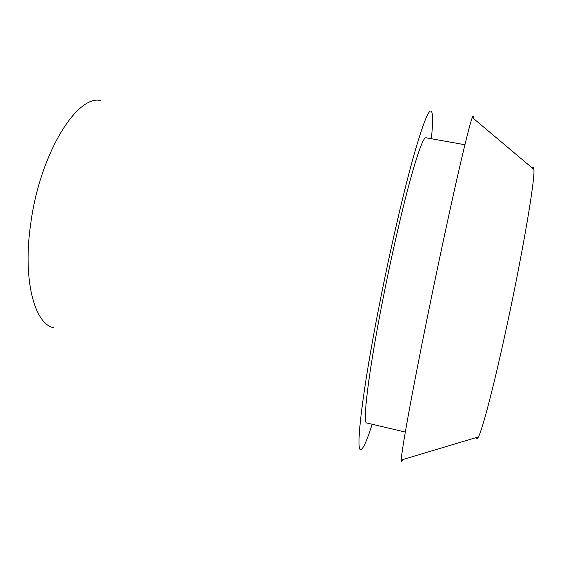 <?xml version="1.0" encoding="UTF-8"?>
<svg xmlns="http://www.w3.org/2000/svg" width="562" height="562" viewBox="0 0 562 562"><rect width="100%" height="100%" fill="white"/><g stroke="black" fill="none" stroke-linecap="round" stroke-linejoin="round"><path stroke-width="0.84" d="M476.443 437.496C476.724 439.048 477.377 438.852 478.395 436.913C482.421 429.867 494.251 384.668 506.98 325.363C523.082 250.849 535.277 178.154 533.886 169.366C533.717 167.181 533.197 166.745 532.326 168.052M473.274 118.322C473.422 115.842 473.099 115.575 472.305 117.507C470.134 122.966 464.844 144.132 456.442 181.013C448.153 217.656 437.362 268.102 427.619 315.999C411.56 394.819 401.163 452.846 401.275 460.004C401.233 462.097 401.633 461.978 402.49 459.639M464.9 144.75L425.933 137.76C423.298 137.472 417.791 152.597 409.389 183.142C401.184 213.595 390.99 258.204 382.596 300.874C368.328 373.105 362.371 424.008 366.775 422.982L405.314 432.066M372.135 424.247C367.091 440.257 363.368 448.694 360.959 449.551C355.325 452.775 361.907 393.414 379.273 305.307C389.466 253.399 401.935 199.032 411.784 162.825C421.83 126.703 428.286 109.45 431.152 111.072C433.028 112.814 433.091 122.038 431.349 138.73M100.528 100.507C76.868 94.802 40.239 153.433 30.861 222.65C22.431 278.717 34.113 323.333 53.397 327.751M533.886 169.366L472.305 117.507M478.395 436.913L401.275 460.004"/></g></svg>
